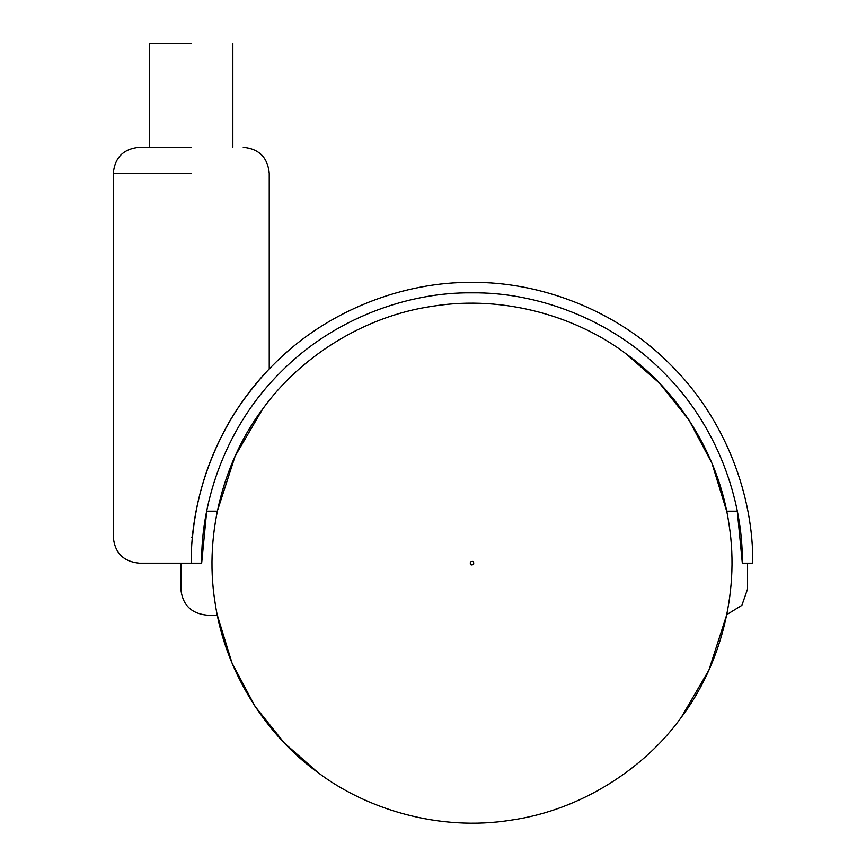 <?xml version="1.0" encoding="UTF-8"?>
<svg xmlns="http://www.w3.org/2000/svg" width="866" height="866" viewBox="0 0 866 866"><rect width="100%" height="100%" fill="white"/><g stroke="black" fill="none" stroke-linecap="round" stroke-linejoin="round"><path stroke-width="1.3" d="M191.267 147.274L139.274 147.274L191.267 147.274M737.28 511.178L742.324 563.171L752.716 563.171C753.626 497.344 726.336 419.534 670.49 364.662C615.629 308.826 537.818 281.537 471.992 282.435C406.165 281.537 328.355 308.826 273.483 364.662C217.647 419.534 190.358 497.344 191.267 563.171L139.274 563.171L201.659 563.171L206.703 511.178L201.659 563.171C200.793 499.779 227.065 424.849 280.833 372.012C333.681 318.244 408.6 291.972 471.992 292.838C535.383 291.972 610.303 318.244 663.139 372.012C716.918 424.849 743.19 499.779 742.324 563.171L737.28 511.178L726.671 511.178L711.949 463.234L688.925 419.978L659.556 383.205L626.096 353.837M191.267 43.3L149.677 43.3L191.267 43.3M192.469 537.169C196.106 499.411 206.747 463.981 224.391 430.867C240.412 399.161 268.806 369.046 269.239 369.003C268.806 369.024 240.272 399.378 224.359 430.932C206.747 463.97 196.106 499.379 192.469 537.169L191.267 537.169M262.658 409.066L235.173 456.014L217.312 511.178L206.703 511.178M742.324 563.171L747.52 563.171L747.52 589.161L741.891 605.312L726.78 614.622L741.891 605.312L747.52 589.161M317.887 772.494L284.427 743.125L255.059 706.364L232.034 663.096L217.312 615.152L206.855 615.152C191.18 613.496 182.52 604.836 180.864 589.161C182.52 604.836 191.18 613.496 206.855 615.152M180.864 563.171L180.864 589.161M747.52 563.171L752.716 563.171M262.809 408.871C225.95 457.421 203.521 530.403 214.974 601.978C225.171 673.748 268.146 736.836 317.692 772.353C366.253 809.201 439.224 831.641 510.799 820.189C582.569 809.991 645.668 767.016 681.174 717.47C718.033 668.909 740.462 595.938 729.01 524.352C718.812 452.593 675.837 389.494 626.291 353.988C577.73 317.129 504.759 294.7 433.184 306.153C361.414 316.339 298.315 359.325 262.809 408.871M726.78 614.622L708.918 670.078L681.315 717.275M191.267 173.265L113.284 173.265L191.267 173.265M470.39 561.991C469.935 564.838 470.996 565.628 473.594 564.351C474.048 561.493 472.977 560.713 470.39 561.991M269.239 369.003L269.239 173.265C267.691 157.482 259.031 148.822 243.249 147.274M139.274 147.274C123.492 148.822 114.832 157.482 113.284 173.265L113.284 537.169C114.832 552.952 123.492 561.623 139.274 563.171M232.846 43.3L232.846 147.274M149.677 43.3L149.677 147.274"/></g></svg>
